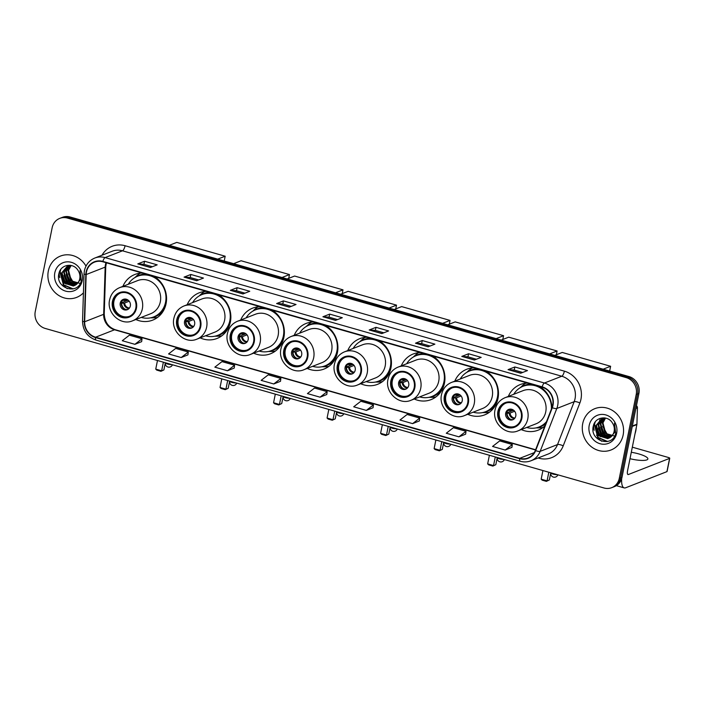 <?xml version="1.0" encoding="UTF-8"?>
<svg xmlns="http://www.w3.org/2000/svg" width="705" height="705" viewBox="0 0 705 705"><rect width="100%" height="100%" fill="white"/><g stroke="black" fill="none" stroke-linecap="round" stroke-linejoin="round"><path stroke-width="1.06" d="M521.286 429.574A24.508 22.525 -111.4 0 0 538.144 430.182A24.508 22.525 -111.4 0 0 544.868 425.917M467.759 414.293A24.508 22.525 -111.4 0 0 484.617 414.892A24.508 22.525 -111.4 0 0 497.994 398.448A24.508 22.525 -111.4 0 0 486.238 371.253M414.24 399.012A24.508 22.525 -111.4 0 0 431.09 399.612A24.508 22.525 -111.4 0 0 444.467 383.159A24.508 22.525 -111.4 0 0 432.72 355.972M360.713 383.723A24.508 22.525 -111.4 0 0 377.572 384.331A24.508 22.525 -111.4 0 0 390.949 367.878A24.508 22.525 -111.4 0 0 379.193 340.691M307.195 368.442A24.508 22.525 -111.4 0 0 324.044 369.05A24.508 22.525 -111.4 0 0 337.422 352.597A24.508 22.525 -111.4 0 0 325.675 325.41M253.668 353.161A24.508 22.525 -111.4 0 0 270.526 353.769A24.508 22.525 -111.4 0 0 283.895 337.316A24.508 22.525 -111.4 0 0 272.148 310.13M200.141 337.88A24.508 22.525 -111.4 0 0 216.999 338.479A24.508 22.525 -111.4 0 0 230.376 322.026A24.508 22.525 -111.4 0 0 218.62 294.84M135.845 319.524A24.508 22.525 -111.4 0 0 152.703 320.123A24.508 22.525 -111.4 0 0 166.08 303.67A24.508 22.525 -111.4 0 0 154.333 276.483M313.654 321.982A24.508 22.525 -111.4 0 0 306.19 323.41A24.508 22.525 -111.4 0 0 294.223 335.289M206.609 291.412A24.508 22.525 -111.4 0 0 199.145 292.839A24.508 22.525 -111.4 0 0 187.178 304.727M260.136 306.693A24.508 22.525 -111.4 0 0 252.672 308.129A24.508 22.525 -111.4 0 0 240.696 320.008M367.182 337.263A24.508 22.525 -111.4 0 0 359.717 338.691A24.508 22.525 -111.4 0 0 347.741 350.57M420.709 352.544A24.508 22.525 -111.4 0 0 413.245 353.972A24.508 22.525 -111.4 0 0 401.268 365.86M474.227 367.825A24.508 22.525 -111.4 0 0 466.763 369.253A24.508 22.525 -111.4 0 0 454.796 381.141M551.989 407.569L535.342 450.433A14.796 13.598 68.6 0 1 527.966 457.977A14.796 13.598 68.6 0 1 519.726 458.329L95.572 337.21A14.796 13.598 68.6 0 1 84.662 321.753L86.169 274.562A14.796 13.598 68.6 0 1 86.459 272.051A14.796 13.598 68.6 0 1 94.54 262.119A14.796 13.598 68.6 0 1 102.78 261.767L542.074 387.195A14.796 13.598 68.6 0 1 551.989 407.569A24.508 22.525 -111.4 0 0 539.766 386.543M527.754 383.106A24.508 22.525 -111.4 0 0 520.29 384.542A24.508 22.525 -111.4 0 0 508.314 396.421M142.313 273.055A24.508 22.525 -111.4 0 0 134.849 274.483A24.508 22.525 -111.4 0 0 122.881 286.371M611.72 487.666L614.434 486.609A13.871 12.752 -111.4 0 0 622.004 477.294L638.924 393.408A13.871 12.752 -111.4 0 0 628.966 376.558L70.174 217.008A13.871 12.752 -111.4 0 0 62.445 217.334L61.088 217.863A13.871 12.752 -111.4 0 1 68.817 217.537A13.871 12.752 -111.4 0 0 61.088 217.863L59.731 218.391A13.871 12.752 -111.4 0 0 52.161 227.706L35.25 311.592A13.871 12.752 -111.4 0 0 45.199 328.442L604 487.992A13.871 12.752 -111.4 0 0 611.72 487.666A13.871 12.752 -111.4 0 0 619.29 478.351L636.21 394.474A13.871 12.752 -111.4 0 0 626.251 377.624L67.46 218.065A13.871 12.752 -111.4 0 0 59.731 218.391M626.251 377.624L627.609 377.096L68.817 217.537L627.609 377.096A13.871 12.752 -111.4 0 1 637.567 393.936A13.871 12.752 -111.4 0 0 627.609 377.096L628.966 376.558M619.29 478.351L620.647 477.823L637.567 393.936L620.647 477.823A13.871 12.752 -111.4 0 1 613.077 487.137A13.871 12.752 -111.4 0 0 620.647 477.823L622.004 477.294M48.337 270.967A22.19 20.401 -111.4 0 0 55.413 292.875A22.19 20.401 -111.4 0 0 76.616 297.404A22.19 20.401 -111.4 0 0 83.437 292.822A22.19 20.401 -111.4 0 1 76.616 297.404A22.19 20.401 -111.4 0 1 55.413 292.875A22.19 20.401 -111.4 0 1 48.337 270.967A22.19 20.401 -111.4 0 1 60.445 256.074A22.19 20.401 -111.4 0 0 48.337 270.967M582.727 423.555A22.19 20.401 -111.4 0 0 589.812 445.454A22.19 20.401 -111.4 0 0 611.006 449.993A22.19 20.401 -111.4 0 0 623.123 435.091A22.19 20.401 -111.4 0 0 616.038 413.192A22.19 20.401 -111.4 0 0 594.844 408.653A22.19 20.401 -111.4 0 0 582.727 423.555A22.19 20.401 -111.4 0 0 589.812 445.454A22.19 20.401 -111.4 0 0 611.006 449.993A22.19 20.401 -111.4 0 0 623.123 435.091A22.19 20.401 -111.4 0 0 616.038 413.192A22.19 20.401 -111.4 0 0 594.844 408.653A22.19 20.401 -111.4 0 0 582.727 423.555M86.125 271.954A15.166 13.941 -111.4 0 0 85.825 274.527L84.318 321.718A15.166 13.941 -111.4 0 0 95.492 337.563L519.655 458.682A15.166 13.941 -111.4 0 0 535.659 450.592L552.306 407.719A15.166 13.941 -111.4 0 0 542.145 386.842L102.851 261.414A15.166 13.941 -111.4 0 0 86.125 271.954M520.678 373.236L527.463 370.583L514.844 366.979L508.058 369.632L520.678 373.236M522.678 372.451L514.192 370.037L508.279 369.596A3.701 1.19 105.9 0 0 508.058 369.632M514.227 370.046L514.844 366.979M474.395 360.017L481.18 357.364L468.561 353.76L461.775 356.413L474.395 360.017M476.386 359.242L467.909 356.818L461.995 356.377A3.701 1.19 105.9 0 0 461.775 356.413M467.935 356.827L468.561 353.76M428.111 346.798L434.897 344.146L422.269 340.541L415.483 343.194L428.111 346.798M430.103 346.023L421.625 343.599L415.712 343.159A3.701 1.19 105.9 0 0 415.483 343.194M421.652 343.608L422.269 340.541M381.819 333.588L388.605 330.936L375.985 327.332L369.2 329.984L381.819 333.588M383.82 332.804L375.333 330.381L369.429 329.94A3.701 1.19 105.9 0 0 369.2 329.984M375.368 330.389L375.985 327.332M150.394 267.503L157.18 264.851L144.551 261.247L137.775 263.899L150.394 267.503M152.386 266.728L143.908 264.305L137.995 263.864A3.701 1.19 105.9 0 0 137.775 263.899M143.935 264.313L144.551 261.247M196.677 280.722L203.463 278.07L190.844 274.465L184.058 277.118L196.677 280.722M198.678 279.938L190.191 277.523L184.278 277.083A3.701 1.19 105.9 0 0 184.058 277.118M190.227 277.532L190.844 274.465M242.969 293.941L249.746 291.28L237.127 287.675L230.341 290.337L242.969 293.941M244.961 293.157L236.475 290.733L230.57 290.293A3.701 1.19 105.9 0 0 230.341 290.337M236.51 290.742L237.127 287.675M289.253 307.151L296.038 304.498L283.41 300.894L276.624 303.547L289.253 307.151M291.244 306.375L282.767 303.952L276.853 303.511A3.701 1.19 105.9 0 0 276.624 303.547M282.793 303.961L283.41 300.894M335.536 320.37L342.322 317.717L329.702 314.113L322.916 316.765L335.536 320.37M337.528 319.594L329.05 317.171L323.137 316.73A3.701 1.19 105.9 0 0 322.916 316.765M329.076 317.18L329.702 314.113M86.001 266.111A22.19 20.401 -111.4 0 0 60.445 256.074A22.19 20.401 -111.4 0 1 86.001 266.111M412.619 423.626L419.739 418.083L407.111 414.478L399.999 420.021L412.619 423.626L419.343 420.947M458.902 436.836L466.023 431.301L453.403 427.697L446.283 433.231L458.902 436.836L465.626 434.165M505.194 450.054L512.306 444.52L499.686 440.907L492.566 446.45L505.194 450.054L511.918 447.384M273.76 383.969L280.881 378.435L268.252 374.831L261.141 380.365L273.76 383.969L280.484 381.299M227.477 370.76L234.598 365.216L221.969 361.612L214.849 367.155L227.477 370.76L234.201 368.089M181.194 357.541L188.305 352.007L175.686 348.402L168.565 353.936L181.194 357.541L187.918 354.871M134.902 344.322L142.022 338.788L129.403 335.183L122.282 340.718L134.902 344.322L141.626 341.652M366.336 410.407L373.447 404.864L360.828 401.26L353.707 406.803L366.336 410.407L373.06 407.737M320.052 397.188L327.164 391.654L314.545 388.05L307.424 393.584L320.052 397.188L326.767 394.518M327.164 391.654L326.767 394.562M280.881 378.435L280.475 381.343M234.598 365.216L234.192 368.133M188.305 352.007L187.909 354.915M142.022 338.788L141.626 341.696M373.447 404.864L373.051 407.781M419.739 418.083L419.334 420.991M466.023 431.301L465.626 434.209M512.306 444.52L511.909 447.428M77.101 283.798L70.667 280.643L68.015 270.5L70.861 265.415M77.321 283.56L71.205 280.431L68.552 270.297L71.135 265.477M76.158 284.617L68.517 281.489L65.865 271.346L69.848 265.309M76.396 284.432L69.055 281.277L66.402 271.134L70.112 265.3M75.171 285.269L66.358 282.326L63.706 272.192L68.693 265.529M75.426 285.12L66.904 282.115L64.243 271.98L68.975 265.468M76.228 284.564A10.452 9.606 -111.4 0 0 79.736 278.792A10.452 9.606 -111.4 0 0 77.982 270.315C73.267 262.295 60.797 264.445 59 273.205C54.585 288.398 78.088 295.677 81.295 280.81L80.088 270.561L80.581 279.418L76.228 284.564L73.355 286.027L64.208 283.172L61.555 273.029L67.592 265.891L70.015 265.291M74.395 285.657L64.745 282.961L62.093 272.817L67.856 265.785M80.326 283.516L72.633 281.233L68.314 273.787M54.814 272.817A15.069 13.853 -111.4 0 0 65.627 291.13A15.069 13.853 -111.4 0 0 82.247 280.652A15.069 13.853 -111.4 0 0 71.434 262.348A15.069 13.853 -111.4 0 0 54.814 272.817M59.291 275.153A23.115 21.247 -111.4 0 0 59.652 276.801M73.153 288.891L63.714 284.811L60.145 271.628L60.877 269.319M66.032 284.141L61.961 273.522M68.191 283.295L64.111 272.676M70.341 282.449L66.261 271.83M72.65 289.006L63.441 284.908L59.872 271.733L60.357 270.077M64.199 282.326L61.846 276.254M66.358 281.48L63.996 275.408M68.508 280.634L66.155 274.571M59.132 272.738A18.497 16.999 -111.4 0 0 59.793 277.7M62.992 284.406A18.497 16.999 -111.4 0 0 67.275 288.671M113.082 301.625A12.487 11.474 -111.4 0 0 117.065 313.945A12.487 11.474 -111.4 0 0 128.989 316.492A12.487 11.474 -111.4 0 0 135.801 308.111A12.487 11.474 -111.4 0 0 131.817 295.792A12.487 11.474 -111.4 0 0 119.894 293.245A12.487 11.474 -111.4 0 0 113.082 301.625M120.326 293.086A12.487 11.474 -111.4 0 0 113.928 301.291A12.487 11.474 -111.4 0 0 117.735 313.443A12.487 11.474 -111.4 0 0 129.412 316.316M156.951 278.343A21.873 20.101 -111.4 0 0 152.474 275.955M148.896 274.932A21.873 20.101 -111.4 0 0 138.524 275.875L137.678 276.21A21.873 20.101 -111.4 0 0 128.284 284.256M141.256 317.409A21.873 20.101 -111.4 0 0 153.611 316.942A21.873 20.101 -111.4 0 0 165.552 302.26A21.873 20.101 -111.4 0 0 158.572 280.678A21.873 20.101 -111.4 0 0 137.678 276.21M160.317 301.802A17.801 16.356 -111.4 0 0 154.642 284.23A17.801 16.356 -111.4 0 0 137.634 280.599L119.656 287.631A17.801 16.356 68.6 0 1 136.655 291.262A17.801 16.356 68.6 0 1 142.34 308.834A17.801 16.356 68.6 0 1 132.619 320.784L150.606 313.751A17.801 16.356 -111.4 0 0 160.317 301.802M153.611 316.942L154.457 316.607A21.873 20.101 -111.4 0 0 166.318 302.295M120.238 303.097A5.552 5.102 -111.4 0 0 122.009 308.57A5.552 5.102 -111.4 0 0 127.314 309.707A5.552 5.102 -111.4 0 0 130.337 305.979A5.552 5.102 -111.4 0 0 128.566 300.506A5.552 5.102 -111.4 0 0 123.269 299.369A5.552 5.102 -111.4 0 0 120.238 303.097M123.877 299.176A5.552 5.102 -111.4 0 0 121.427 302.63A5.552 5.102 -111.4 0 0 127.887 309.433M157.576 317.417A24.041 22.093 68.6 0 1 153.346 317.849L150.544 317.84M134.814 277.629L136.867 275.726A24.041 22.093 68.6 0 1 140.269 273.17M122.176 300.638L127.2 299.555M121.392 302.806L128.16 300.154M125.261 309.328A6.468 5.948 68.6 0 1 121.648 303.291L121.339 303.203M129.209 301.211L124.644 303L121.648 303.291M169.323 245.314L176.788 242.397L225.177 256.215L224.216 260.991M225.177 256.215L217.713 259.132M157.479 360.502L155.743 369.12L161.639 370.804L163.375 362.185M155.743 369.12L156.748 370.107L160.951 371.306L163.904 369.913L165.349 362.749M160.951 371.306L163.904 369.913M177.378 319.982A12.487 11.474 -111.4 0 0 181.361 332.302A12.487 11.474 -111.4 0 0 193.285 334.849A12.487 11.474 -111.4 0 0 200.097 326.468A12.487 11.474 -111.4 0 0 196.113 314.148A12.487 11.474 -111.4 0 0 184.19 311.601A12.487 11.474 -111.4 0 0 177.378 319.982M184.622 311.443A12.487 11.474 -111.4 0 0 178.224 319.647A12.487 11.474 -111.4 0 0 182.031 331.799A12.487 11.474 -111.4 0 0 193.708 334.681M221.238 296.699A21.873 20.101 -111.4 0 0 216.77 294.311M213.192 293.289A21.873 20.101 -111.4 0 0 202.82 294.232L201.974 294.567A21.873 20.101 -111.4 0 0 192.58 302.612M205.552 335.765A21.873 20.101 -111.4 0 0 217.907 335.298A21.873 20.101 -111.4 0 0 229.839 320.616A21.873 20.101 -111.4 0 0 222.868 299.035A21.873 20.101 -111.4 0 0 201.974 294.567M224.613 320.158A17.801 16.356 -111.4 0 0 218.938 302.586A17.801 16.356 -111.4 0 0 201.93 298.955L183.952 305.988A17.801 16.356 68.6 0 1 200.951 309.618A17.801 16.356 68.6 0 1 206.635 327.19A17.801 16.356 68.6 0 1 196.915 339.14L214.902 332.108A17.801 16.356 -111.4 0 0 224.613 320.158M217.907 335.298L218.753 334.963A21.873 20.101 -111.4 0 0 230.614 320.66M184.534 321.454A5.552 5.102 -111.4 0 0 186.305 326.926A5.552 5.102 -111.4 0 0 191.61 328.063A5.552 5.102 -111.4 0 0 194.633 324.335A5.552 5.102 -111.4 0 0 192.862 318.863A5.552 5.102 -111.4 0 0 187.565 317.726A5.552 5.102 -111.4 0 0 184.534 321.454M188.173 317.541A5.552 5.102 -111.4 0 0 185.723 320.986A5.552 5.102 -111.4 0 0 192.183 327.79M221.872 335.774A24.041 22.093 68.6 0 1 217.642 336.206L214.84 336.197M199.11 295.985L201.163 294.082A24.041 22.093 68.6 0 1 204.565 291.526M186.472 318.995L191.487 317.92M185.688 321.163L192.456 318.519M189.557 327.684A6.468 5.948 68.6 0 1 185.944 321.647L185.635 321.559M193.505 319.568L188.94 321.357L185.944 321.647M233.619 263.679L241.084 260.753L289.473 274.571L288.715 278.343M289.473 274.571L282.009 277.497M221.775 378.858L220.039 387.477L225.926 389.16L227.671 380.541M220.039 387.477L221.044 388.464L225.248 389.671L228.2 388.27L229.645 381.105M225.248 389.671L228.2 388.27M230.896 335.263A12.487 11.474 -111.4 0 0 234.88 347.583A12.487 11.474 -111.4 0 0 246.812 350.138A12.487 11.474 -111.4 0 0 253.624 341.758A12.487 11.474 -111.4 0 0 249.64 329.438A12.487 11.474 -111.4 0 0 237.717 326.882A12.487 11.474 -111.4 0 0 230.896 335.263M238.14 326.732A12.487 11.474 -111.4 0 0 231.751 334.937A12.487 11.474 -111.4 0 0 235.558 347.089A12.487 11.474 -111.4 0 0 247.226 349.962M274.765 311.989A21.873 20.101 -111.4 0 0 270.297 309.601M266.71 308.579A21.873 20.101 -111.4 0 0 256.347 309.521L255.501 309.848A21.873 20.101 -111.4 0 0 246.107 317.893M259.07 351.046A21.873 20.101 -111.4 0 0 271.434 350.579A21.873 20.101 -111.4 0 0 283.366 335.897A21.873 20.101 -111.4 0 0 276.386 314.315A21.873 20.101 -111.4 0 0 255.501 309.848M278.14 335.439A17.801 16.356 -111.4 0 0 272.456 317.876A17.801 16.356 -111.4 0 0 255.448 314.236L237.47 321.269A17.801 16.356 68.6 0 1 254.479 324.908A17.801 16.356 68.6 0 1 260.154 342.471A17.801 16.356 68.6 0 1 250.442 354.421L268.42 347.389A17.801 16.356 -111.4 0 0 278.14 335.439M271.434 350.579L272.28 350.253A21.873 20.101 -111.4 0 0 284.133 335.941M238.061 336.734A5.552 5.102 -111.4 0 0 239.832 342.216A5.552 5.102 -111.4 0 0 245.129 343.344A5.552 5.102 -111.4 0 0 248.16 339.616A5.552 5.102 -111.4 0 0 246.389 334.144A5.552 5.102 -111.4 0 0 241.092 333.016A5.552 5.102 -111.4 0 0 238.061 336.734M241.7 332.822A5.552 5.102 -111.4 0 0 239.251 336.267A5.552 5.102 -111.4 0 0 245.71 343.071M275.399 351.055A24.041 22.093 68.6 0 1 271.161 351.487L268.367 351.487M252.637 311.266L254.69 309.363A24.041 22.093 68.6 0 1 258.092 306.807M240 334.285L245.014 333.201M239.215 336.444L245.983 333.8M243.084 342.965A6.468 5.948 68.6 0 1 239.462 336.928L239.162 336.849M247.032 334.849L242.458 336.637L239.462 336.928M287.146 278.96L294.611 276.043L343 289.852L342.233 293.624M343 289.852L335.536 292.778M275.302 394.139L273.566 402.758L279.453 404.441L281.189 395.822M273.566 402.758L274.562 403.745L278.775 404.952L281.727 403.551L283.172 396.386M278.775 404.952L281.727 403.551M284.423 350.552A12.487 11.474 -111.4 0 0 288.407 362.863A12.487 11.474 -111.4 0 0 300.33 365.419A12.487 11.474 -111.4 0 0 307.142 357.038A12.487 11.474 -111.4 0 0 303.159 344.719A12.487 11.474 -111.4 0 0 291.236 342.163A12.487 11.474 -111.4 0 0 284.423 350.552M291.667 342.013A12.487 11.474 -111.4 0 0 285.269 350.218A12.487 11.474 -111.4 0 0 289.076 362.37A12.487 11.474 -111.4 0 0 300.753 365.243M328.292 327.27A21.873 20.101 -111.4 0 0 323.815 324.882M320.237 323.859A21.873 20.101 -111.4 0 0 309.865 324.802L309.019 325.137A21.873 20.101 -111.4 0 0 299.625 333.174M312.597 366.327A21.873 20.101 -111.4 0 0 324.952 365.86A21.873 20.101 -111.4 0 0 336.893 351.178A21.873 20.101 -111.4 0 0 329.914 329.596A21.873 20.101 -111.4 0 0 309.019 325.137M331.658 350.72A17.801 16.356 -111.4 0 0 325.983 333.157A17.801 16.356 -111.4 0 0 308.975 329.517L290.998 336.549A17.801 16.356 68.6 0 1 307.997 340.189A17.801 16.356 68.6 0 1 313.681 357.752A17.801 16.356 68.6 0 1 303.97 369.702L321.947 362.67A17.801 16.356 -111.4 0 0 331.658 350.72M324.952 365.86L325.798 365.534A21.873 20.101 -111.4 0 0 337.66 351.222M291.579 352.015A5.552 5.102 -111.4 0 0 293.351 357.497A5.552 5.102 -111.4 0 0 298.656 358.625A5.552 5.102 -111.4 0 0 301.678 354.906A5.552 5.102 -111.4 0 0 299.916 349.424A5.552 5.102 -111.4 0 0 294.611 348.296A5.552 5.102 -111.4 0 0 291.579 352.015M295.219 348.103A5.552 5.102 -111.4 0 0 292.769 351.557A5.552 5.102 -111.4 0 0 299.228 358.351M328.918 366.336A24.041 22.093 68.6 0 1 324.688 366.767L321.894 366.767M306.155 326.547L308.208 324.652A24.041 22.093 68.6 0 1 311.61 322.097M293.518 349.565L298.541 348.481M292.742 351.724L299.502 349.081M296.602 358.246A6.468 5.948 68.6 0 1 292.989 352.209L292.69 352.13M300.55 350.129L295.985 351.918L292.989 352.209M340.665 294.241L348.129 291.324L396.518 305.142L395.761 308.913M396.518 305.142L389.054 308.059M328.821 409.42L327.085 418.039L332.98 419.722L334.716 411.103M327.085 418.039L328.089 419.034L332.293 420.233L335.254 418.832L336.69 411.667M332.293 420.233L335.254 418.832M337.951 365.833A12.487 11.474 -111.4 0 0 341.934 378.153A12.487 11.474 -111.4 0 0 353.857 380.7A12.487 11.474 -111.4 0 0 360.669 372.319A12.487 11.474 -111.4 0 0 356.686 359.999A12.487 11.474 -111.4 0 0 344.763 357.453A12.487 11.474 -111.4 0 0 337.951 365.833M345.186 357.294A12.487 11.474 -111.4 0 0 338.797 365.498A12.487 11.474 -111.4 0 0 342.604 377.651A12.487 11.474 -111.4 0 0 354.28 380.524M381.81 342.551A21.873 20.101 -111.4 0 0 377.342 340.162M373.765 339.14A21.873 20.101 -111.4 0 0 363.392 340.083L362.546 340.418A21.873 20.101 -111.4 0 0 353.152 348.455M366.124 381.608A21.873 20.101 -111.4 0 0 378.479 381.149A21.873 20.101 -111.4 0 0 390.411 366.468A21.873 20.101 -111.4 0 0 383.432 344.886A21.873 20.101 -111.4 0 0 362.546 340.418M385.186 366.001A17.801 16.356 -111.4 0 0 379.501 348.437A17.801 16.356 -111.4 0 0 362.502 344.798L344.516 351.839A17.801 16.356 68.6 0 1 361.524 355.47A17.801 16.356 68.6 0 1 367.208 373.033A17.801 16.356 68.6 0 1 357.488 384.992L375.465 377.95A17.801 16.356 -111.4 0 0 385.186 366.001M378.479 381.149L379.325 380.815A21.873 20.101 -111.4 0 0 391.187 366.503M345.106 367.305A5.552 5.102 -111.4 0 0 346.878 372.778A5.552 5.102 -111.4 0 0 352.174 373.914A5.552 5.102 -111.4 0 0 355.205 370.187A5.552 5.102 -111.4 0 0 353.434 364.714A5.552 5.102 -111.4 0 0 348.138 363.577A5.552 5.102 -111.4 0 0 345.106 367.305M348.746 363.383A5.552 5.102 -111.4 0 0 346.296 366.838A5.552 5.102 -111.4 0 0 352.756 373.641M382.445 381.625A24.041 22.093 68.6 0 1 378.206 382.048L375.412 382.048M359.682 341.828L361.736 339.933A24.041 22.093 68.6 0 1 365.137 337.378M347.045 364.846L352.059 363.762M346.261 367.014L353.029 364.362M350.129 373.535A6.468 5.948 68.6 0 1 346.507 367.499L346.208 367.411M354.077 365.419L349.504 367.208L346.507 367.499M394.192 309.521L401.656 306.605L450.046 320.423L449.288 324.194M450.046 320.423L442.581 323.339M382.348 424.71L380.612 433.319L386.499 435.003L388.235 426.384M380.612 433.319L381.608 434.315L385.82 435.514L388.772 434.113L390.217 426.957M385.82 435.514L388.772 434.113M391.469 381.114A12.487 11.474 -111.4 0 0 395.452 393.434A12.487 11.474 -111.4 0 0 407.375 395.981A12.487 11.474 -111.4 0 0 414.196 387.6A12.487 11.474 -111.4 0 0 410.213 375.28A12.487 11.474 -111.4 0 0 398.281 372.733A12.487 11.474 -111.4 0 0 391.469 381.114M398.713 372.575A12.487 11.474 -111.4 0 0 392.315 380.779A12.487 11.474 -111.4 0 0 396.122 392.932A12.487 11.474 -111.4 0 0 407.798 395.805M435.337 357.832A21.873 20.101 -111.4 0 0 430.87 355.443M427.283 354.421A21.873 20.101 -111.4 0 0 416.911 355.364L416.065 355.699A21.873 20.101 -111.4 0 0 406.67 363.745M419.642 396.897A21.873 20.101 -111.4 0 0 431.998 396.43A21.873 20.101 -111.4 0 0 443.938 381.749A21.873 20.101 -111.4 0 0 436.959 360.167A21.873 20.101 -111.4 0 0 416.065 355.699M438.704 381.29A17.801 16.356 -111.4 0 0 433.029 363.718A17.801 16.356 -111.4 0 0 416.02 360.088L398.043 367.12A17.801 16.356 68.6 0 1 415.051 370.751A17.801 16.356 68.6 0 1 420.726 388.323A17.801 16.356 68.6 0 1 411.015 400.273L428.993 393.24A17.801 16.356 -111.4 0 0 438.704 381.29M431.998 396.43L432.852 396.095A21.873 20.101 -111.4 0 0 444.705 381.784M398.633 382.586A5.552 5.102 -111.4 0 0 400.396 388.058A5.552 5.102 -111.4 0 0 405.701 389.195A5.552 5.102 -111.4 0 0 408.733 385.468A5.552 5.102 -111.4 0 0 406.961 379.995A5.552 5.102 -111.4 0 0 401.656 378.858A5.552 5.102 -111.4 0 0 398.633 382.586M402.264 378.664A5.552 5.102 -111.4 0 0 399.814 382.119A5.552 5.102 -111.4 0 0 406.274 388.922M435.963 396.906A24.041 22.093 68.6 0 1 431.733 397.338L428.94 397.329M413.2 357.118L415.254 355.214A24.041 22.093 68.6 0 1 418.655 352.659M400.563 380.127L405.587 379.043M399.788 382.295L406.556 379.651M403.648 388.816A6.468 5.948 68.6 0 1 400.035 382.78L399.735 382.692M407.596 380.7L403.031 382.489L400.035 382.78M447.719 324.811L455.174 321.885L503.564 335.703L502.806 339.475M503.564 335.703L496.108 338.62M435.866 439.99L434.13 448.609L440.026 450.292L441.762 441.674M434.13 448.609L435.135 449.596L439.347 450.795L442.299 449.402L443.745 442.238M439.347 450.795L442.299 449.402M444.996 396.395A12.487 11.474 -111.4 0 0 448.979 408.715A12.487 11.474 -111.4 0 0 460.903 411.262A12.487 11.474 -111.4 0 0 467.715 402.881A12.487 11.474 -111.4 0 0 463.731 390.561A12.487 11.474 -111.4 0 0 451.808 388.014A12.487 11.474 -111.4 0 0 444.996 396.395M452.231 387.856A12.487 11.474 -111.4 0 0 445.842 396.069A12.487 11.474 -111.4 0 0 449.649 408.213A12.487 11.474 -111.4 0 0 461.326 411.094M488.856 373.112A21.873 20.101 -111.4 0 0 484.388 370.724M480.81 369.702A21.873 20.101 -111.4 0 0 470.438 370.645L469.592 370.98A21.873 20.101 -111.4 0 0 460.198 379.026M473.17 412.178A21.873 20.101 -111.4 0 0 485.525 411.711A21.873 20.101 -111.4 0 0 497.457 397.03A21.873 20.101 -111.4 0 0 490.477 375.448A21.873 20.101 -111.4 0 0 469.592 370.98M492.231 396.571A17.801 16.356 -111.4 0 0 486.547 378.999A17.801 16.356 -111.4 0 0 469.548 375.368L451.57 382.401A17.801 16.356 68.6 0 1 468.569 386.04A17.801 16.356 68.6 0 1 474.253 403.604A17.801 16.356 68.6 0 1 464.533 415.553L482.511 408.521A17.801 16.356 -111.4 0 0 492.231 396.571M485.525 411.711L486.371 411.376A21.873 20.101 -111.4 0 0 498.232 397.074M452.152 397.867A5.552 5.102 -111.4 0 0 453.923 403.339A5.552 5.102 -111.4 0 0 459.219 404.476A5.552 5.102 -111.4 0 0 462.251 400.748A5.552 5.102 -111.4 0 0 460.48 395.276A5.552 5.102 -111.4 0 0 455.183 394.139A5.552 5.102 -111.4 0 0 452.152 397.867M455.791 393.954A5.552 5.102 -111.4 0 0 453.341 397.4A5.552 5.102 -111.4 0 0 459.801 404.203M489.49 412.187A24.041 22.093 68.6 0 1 485.26 412.619L482.458 412.61M466.728 372.399L468.781 370.495A24.041 22.093 68.6 0 1 472.183 367.939M454.09 395.408L459.105 394.333M453.306 397.576L460.074 394.932M457.175 404.097A6.468 5.948 68.6 0 1 453.553 398.061L453.253 397.973M461.123 395.981L456.549 397.77L453.553 398.061M501.237 340.092L508.702 337.166L557.091 350.984L556.333 354.756M557.091 350.984L549.627 353.91M489.393 455.271L487.657 463.89L493.544 465.573L495.28 456.955M487.657 463.89L488.662 464.877L492.865 466.084L495.818 464.683L497.263 457.519M492.865 466.084L495.818 464.683M498.514 411.676A12.487 11.474 -111.4 0 0 502.498 423.996A12.487 11.474 -111.4 0 0 514.43 426.551A12.487 11.474 -111.4 0 0 521.242 418.171A12.487 11.474 -111.4 0 0 517.259 405.851A12.487 11.474 -111.4 0 0 505.326 403.295A12.487 11.474 -111.4 0 0 498.514 411.676M505.758 403.145A12.487 11.474 -111.4 0 0 499.369 411.35A12.487 11.474 -111.4 0 0 503.167 423.502A12.487 11.474 -111.4 0 0 514.844 426.375M542.383 388.402A21.873 20.101 -111.4 0 0 537.915 386.014M534.328 384.992A21.873 20.101 -111.4 0 0 523.965 385.935L523.11 386.261A21.873 20.101 -111.4 0 0 513.725 394.306M551.389 409.111A21.873 20.101 -111.4 0 0 523.11 386.261M545.749 411.852A17.801 16.356 -111.4 0 0 540.074 394.289A17.801 16.356 -111.4 0 0 523.066 390.649L505.088 397.682A17.801 16.356 68.6 0 1 522.097 401.321A17.801 16.356 68.6 0 1 527.772 418.885A17.801 16.356 68.6 0 1 518.06 430.834L536.038 423.802A17.801 16.356 -111.4 0 0 545.749 411.852M526.688 427.459A21.873 20.101 -111.4 0 0 539.043 426.992A21.873 20.101 -111.4 0 0 546.525 421.625M539.043 426.992L539.898 426.666A21.873 20.101 -111.4 0 0 546.146 422.621M505.679 413.148A5.552 5.102 -111.4 0 0 507.45 418.629A5.552 5.102 -111.4 0 0 512.746 419.757A5.552 5.102 -111.4 0 0 515.778 416.029A5.552 5.102 -111.4 0 0 514.007 410.557A5.552 5.102 -111.4 0 0 508.702 409.429A5.552 5.102 -111.4 0 0 505.679 413.148M509.318 409.235A5.552 5.102 -111.4 0 0 506.86 412.689A5.552 5.102 -111.4 0 0 513.328 419.484M543.009 427.468A24.041 22.093 68.6 0 1 538.779 427.9L535.985 427.9M520.255 387.68L522.299 385.776A24.041 22.093 68.6 0 1 525.701 383.22M507.618 410.698L512.632 409.614M506.833 412.857L513.601 410.213M510.702 419.378A6.468 5.948 68.6 0 1 507.08 413.341L506.78 413.262M514.65 411.262L510.076 413.051L507.08 413.341M554.764 355.373L562.229 352.456L610.618 366.274L609.649 371.041M600.114 418.365L599.999 418.911M599.805 419.889L599.479 421.475M599.224 422.78L598.51 426.305M597.955 429.063L597.364 431.962M597.038 433.584L596.641 435.549M610.618 366.274L603.154 369.191M542.921 470.552L541.176 479.171L547.071 480.854L548.807 472.235M541.176 479.171L542.18 480.167L546.393 481.365L549.345 479.964L550.79 472.799M546.393 481.365L549.345 479.964M629.997 458.708A14.796 3.34 11.4 0 0 647.877 458.973A14.796 3.34 11.4 0 0 638.809 453.923A14.796 3.34 11.4 0 0 631.292 452.275M593.522 425.318A18.497 16.999 -111.4 0 0 594.183 430.288M597.382 436.994A18.497 16.999 -111.4 0 0 601.665 441.251M621.669 478.625A18.497 5.966 105.9 0 0 624.181 487.886A18.497 5.966 105.9 0 0 625.696 487.763L666.921 471.636L669.591 458.391L628.375 474.518A4.627 1.489 -74.1 0 1 627.996 474.553A4.627 1.489 -74.1 0 1 627.565 470.764L636.871 424.604L632.27 426.402M669.591 458.391A2.309 0.52 11.4 0 0 669.75 458.25L667.08 471.495A2.309 0.52 -168.6 0 1 666.921 471.636M669.75 458.25A2.309 0.52 11.4 0 0 668.331 457.466L632.323 447.181M636.439 405.736A2.309 2.124 68.6 0 1 637.443 407.816L636.915 424.207A2.309 2.124 68.6 0 1 636.871 424.604M635.082 433.513A23.115 21.247 -111.4 0 0 635.839 430.685A23.115 21.247 -111.4 0 0 636.236 427.759M611.491 436.377L605.066 433.231L602.405 423.088L605.251 418.003M611.72 436.148L605.604 433.02L602.951 422.877L605.524 418.065M610.548 437.206L602.907 434.068L600.255 423.934L604.238 417.898M610.786 437.012L603.445 433.866L600.792 423.723L604.502 417.889M609.561 437.858L600.757 434.914L598.104 424.78L603.083 418.118M609.816 437.708L601.295 434.703L598.642 424.569L603.365 418.047M610.618 437.153A10.452 9.606 -111.4 0 0 614.134 431.372A10.452 9.606 -111.4 0 0 612.372 422.903C607.657 414.884 595.187 417.025 593.39 425.785C588.975 440.977 612.478 448.265 615.685 433.399L614.478 423.15L614.98 432.006L610.618 437.153L607.754 438.616L598.598 435.76L595.945 425.617L601.982 418.47L604.405 417.88M608.785 438.246L599.135 435.549L596.483 425.406L602.255 418.373M614.716 436.095L607.023 433.822L602.704 426.375M589.204 425.406A15.069 13.853 -111.4 0 0 600.025 443.718A15.069 13.853 -111.4 0 0 616.646 433.24A15.069 13.853 -111.4 0 0 605.824 414.928A15.069 13.853 -111.4 0 0 589.204 425.406M593.689 427.741A23.115 21.247 -111.4 0 0 594.042 429.389M607.543 441.48L598.104 437.391L594.535 424.216L595.267 421.907M600.422 436.721L596.351 426.102M602.581 435.884L598.501 425.265M604.731 435.038L600.66 424.419M607.04 441.594L597.831 437.497L594.262 424.322L594.747 422.665M598.589 434.906L596.236 428.843M600.748 434.068L598.386 427.997M602.898 433.223L600.545 427.16M70.174 217.008L67.46 218.065M638.924 393.408L636.21 394.474M105.988 262.683A14.796 13.598 -111.4 0 0 105.459 264.613A14.796 13.598 -111.4 0 0 105.168 267.125L103.661 314.324A14.796 13.598 -111.4 0 0 114.562 329.781L535.518 449.975M102.014 255.219A23.115 21.247 68.6 0 1 125.076 245.728L564.37 371.156A4.627 1.489 -74.1 0 1 561.779 376.232L122.485 250.804A18.497 16.999 -111.4 0 0 112.192 251.236L94.822 258.03A18.497 16.999 68.6 0 1 105.115 257.598A4.627 1.489 105.9 0 0 102.851 261.414M564.37 371.156A23.115 21.247 68.6 0 1 580.955 399.242A23.115 21.247 68.6 0 1 579.862 402.978L563.216 445.851A23.115 21.247 68.6 0 1 538.814 458.179L538.118 457.977M575.051 398.704A18.497 16.999 -111.4 0 0 561.779 376.232L544.41 383.026A18.497 16.999 68.6 0 1 556.809 408.486L540.162 451.359A18.497 16.999 68.6 0 1 530.944 460.779L548.305 453.985A18.497 16.999 -111.4 0 0 557.532 444.564L574.178 401.691A18.497 16.999 -111.4 0 0 575.051 398.704M94.822 258.03C89.271 260.392 85.799 264.631 84.397 270.738L84.036 273.857A4.627 0.767 1.8 0 0 85.825 274.527M84.036 273.857L82.529 321.048C82.846 330.601 87.376 336.964 96.1 340.136A4.627 1.489 -74.1 0 1 95.492 337.563M519.655 458.682A4.627 1.489 105.9 0 0 520.264 461.255C523.912 462.26 527.472 462.11 530.944 460.779M535.659 450.592A4.627 1.287 21.2 0 0 540.162 451.359L557.532 444.564A4.627 1.287 -158.8 0 1 563.216 445.851M82.529 321.048A4.627 0.767 1.8 0 0 84.318 321.718M552.306 407.719A4.627 1.287 21.2 0 0 556.809 408.486L574.178 401.691A4.627 1.287 -158.8 0 1 579.862 402.978M542.145 386.842A4.627 1.489 -74.1 0 1 544.41 383.026L105.115 257.598L122.485 250.804A4.627 1.489 -74.1 0 0 125.076 245.728M538.911 457.668A4.627 1.489 -74.1 0 1 538.814 458.179M519.726 458.329L534.258 452.645M86.169 274.562L105.168 267.125A8.319 1.384 -178.2 0 0 105.75 266.649L104.234 313.84A8.319 1.384 -178.2 0 1 103.661 314.324L84.662 321.753M95.572 337.21L114.562 329.781A8.319 2.688 -74.1 0 1 115.25 329.728L535.606 449.755M335.686 320.308L323.137 316.73M289.402 307.098L276.853 303.511M243.119 293.879L230.57 290.293M196.827 280.661L184.278 277.083M150.544 267.451L137.995 263.864M381.978 333.527L369.429 329.94M428.261 346.745L415.712 343.159M474.544 359.955L461.995 356.377M520.836 373.174L508.279 369.596M136.435 308.296A13.175 12.108 -111.4 0 0 126.979 292.284A13.175 12.108 -111.4 0 0 112.447 301.44A13.175 12.108 -111.4 0 0 121.903 317.453A13.175 12.108 -111.4 0 0 136.435 308.296M151.619 317.594A22.163 20.375 -111.4 0 0 163.736 310.209M145.538 273.972A22.163 20.375 -111.4 0 0 135.774 277.083M165.331 362.846A3.701 0.837 11.4 0 0 167.605 364.036A3.701 0.837 11.4 0 0 171.764 364.573M124.336 300.497A5.367 4.935 68.6 0 1 125.402 299.061M125.173 300.348A5.085 4.671 68.6 0 1 126.045 299.158M129.085 308.482A5.367 4.935 68.6 0 1 123.798 303.15M129.491 307.979A5.085 4.671 68.6 0 1 124.644 303M200.731 326.653A13.175 12.108 -111.4 0 0 191.275 310.641A13.175 12.108 -111.4 0 0 176.744 319.806A13.175 12.108 -111.4 0 0 186.199 335.809A13.175 12.108 -111.4 0 0 200.731 326.653M215.915 335.95A22.163 20.375 -111.4 0 0 228.032 328.565M209.834 292.337A22.163 20.375 -111.4 0 0 200.07 295.439M229.627 381.202A3.701 0.837 11.4 0 0 231.901 382.392A3.701 0.837 11.4 0 0 236.06 382.938M188.623 318.863A5.367 4.935 68.6 0 1 189.698 317.426M189.469 318.704A5.085 4.671 68.6 0 1 190.341 317.514M193.381 326.838A5.367 4.935 68.6 0 1 188.094 321.506M193.787 326.336A5.085 4.671 68.6 0 1 188.94 321.357M254.249 341.934A13.175 12.108 -111.4 0 0 244.802 325.93A13.175 12.108 -111.4 0 0 230.271 335.087A13.175 12.108 -111.4 0 0 239.726 351.09A13.175 12.108 -111.4 0 0 254.249 341.934M269.442 351.231A22.163 20.375 -111.4 0 0 281.559 343.855M263.353 307.618A22.163 20.375 -111.4 0 0 253.588 310.72M283.154 396.483A3.701 0.837 11.4 0 0 285.419 397.673A3.701 0.837 11.4 0 0 289.579 398.219M242.15 334.144A5.367 4.935 68.6 0 1 243.225 332.707M242.996 333.994A5.085 4.671 68.6 0 1 243.86 332.804M246.909 342.119A5.367 4.935 68.6 0 1 241.612 336.787M247.314 341.617A5.085 4.671 68.6 0 1 242.458 336.637M307.777 357.215A13.175 12.108 -111.4 0 0 298.321 341.211A13.175 12.108 -111.4 0 0 283.789 350.367A13.175 12.108 -111.4 0 0 293.245 366.371A13.175 12.108 -111.4 0 0 307.777 357.215M322.961 366.512A22.163 20.375 -111.4 0 0 335.087 359.136M316.88 322.899A22.163 20.375 -111.4 0 0 307.116 326.01M336.673 411.764A3.701 0.837 11.4 0 0 338.946 412.954A3.701 0.837 11.4 0 0 343.106 413.5M295.677 349.424A5.367 4.935 68.6 0 1 296.743 347.988M296.514 349.275A5.085 4.671 68.6 0 1 297.387 348.085M300.427 357.409A5.367 4.935 68.6 0 1 295.139 352.077M300.832 356.897A5.085 4.671 68.6 0 1 295.985 351.918M361.304 372.496A13.175 12.108 -111.4 0 0 351.848 356.492A13.175 12.108 -111.4 0 0 337.316 365.648A13.175 12.108 -111.4 0 0 346.772 381.661A13.175 12.108 -111.4 0 0 361.304 372.496M376.488 381.802A22.163 20.375 -111.4 0 0 388.605 374.417M370.398 338.18A22.163 20.375 -111.4 0 0 360.643 341.29M390.2 427.045A3.701 0.837 11.4 0 0 392.465 428.235A3.701 0.837 11.4 0 0 396.633 428.781M349.195 364.705A5.367 4.935 68.6 0 1 350.27 363.269M350.041 364.555A5.085 4.671 68.6 0 1 350.914 363.366M353.954 372.689A5.367 4.935 68.6 0 1 348.667 367.358M354.359 372.178A5.085 4.671 68.6 0 1 349.504 367.208M414.822 387.785A13.175 12.108 -111.4 0 0 405.366 371.773A13.175 12.108 -111.4 0 0 390.843 380.938A13.175 12.108 -111.4 0 0 400.29 396.941A13.175 12.108 -111.4 0 0 414.822 387.785M430.006 397.082A22.163 20.375 -111.4 0 0 442.132 389.698M423.925 353.461A22.163 20.375 -111.4 0 0 414.161 356.571M443.718 442.335A3.701 0.837 11.4 0 0 445.992 443.524A3.701 0.837 11.4 0 0 450.151 444.062M402.722 379.986A5.367 4.935 68.6 0 1 403.789 378.55M403.568 379.836A5.085 4.671 68.6 0 1 404.432 378.647M407.472 387.97A5.367 4.935 68.6 0 1 402.185 382.639M407.878 387.468A5.085 4.671 68.6 0 1 403.031 382.489M468.349 403.066A13.175 12.108 -111.4 0 0 458.893 387.054A13.175 12.108 -111.4 0 0 444.361 396.219A13.175 12.108 -111.4 0 0 453.817 412.222A13.175 12.108 -111.4 0 0 468.349 403.066M483.533 412.363A22.163 20.375 -111.4 0 0 495.65 404.978M477.452 368.75A22.163 20.375 -111.4 0 0 467.688 371.852M497.245 457.615A3.701 0.837 11.4 0 0 499.51 458.805A3.701 0.837 11.4 0 0 503.678 459.352M456.241 395.276A5.367 4.935 68.6 0 1 457.316 393.839M457.087 395.117A5.085 4.671 68.6 0 1 457.959 393.928M461 403.251A5.367 4.935 68.6 0 1 455.712 397.92M461.405 402.749A5.085 4.671 68.6 0 1 456.549 397.77M521.867 418.347A13.175 12.108 -111.4 0 0 512.412 402.344A13.175 12.108 -111.4 0 0 497.889 411.5A13.175 12.108 -111.4 0 0 507.344 427.503A13.175 12.108 -111.4 0 0 521.867 418.347M537.051 427.644A22.163 20.375 -111.4 0 0 545.661 423.855M530.971 384.031A22.163 20.375 -111.4 0 0 521.207 387.133M550.764 472.896A3.701 0.837 11.4 0 0 553.037 474.086A3.701 0.837 11.4 0 0 557.197 474.632M509.768 410.557A5.367 4.935 68.6 0 1 510.843 409.12M510.614 410.407A5.085 4.671 68.6 0 1 511.477 409.217M514.527 418.532A5.367 4.935 68.6 0 1 509.23 413.2M514.932 418.03A5.085 4.671 68.6 0 1 510.076 413.051M628.375 474.518L627.688 474.324M632.35 425.996L636.915 424.207M637.443 407.816L635.892 408.424M96.1 340.136L520.264 461.255M104.234 313.84C104.657 321.947 108.332 327.243 115.25 329.728M105.75 266.649L106.367 262.789M119.656 287.631C114.307 289.905 110.958 293.985 109.619 299.863C106.332 312.905 120.758 326.115 132.619 320.784M165.287 363.084A3.701 3.701 0 0 0 172.434 364.767M183.952 305.988C178.603 308.261 175.254 312.341 173.906 318.228C170.628 331.262 185.054 344.472 196.915 339.14M229.583 381.44A3.701 3.701 0 0 0 236.73 383.123M237.47 321.269C232.121 323.542 228.773 327.622 227.433 333.509C224.155 346.543 238.581 359.753 250.442 354.421M283.102 396.721A3.701 3.701 0 0 0 290.248 398.413M290.998 336.549C285.648 338.823 282.3 342.903 280.96 348.79C277.682 361.824 292.108 375.042 303.97 369.702M336.629 412.002A3.701 3.701 0 0 0 343.776 413.694M344.516 351.839C339.167 354.113 335.827 358.193 334.478 364.071C331.2 377.105 345.626 390.323 357.488 384.992M390.147 427.292A3.701 3.701 0 0 0 397.303 428.975M398.043 367.12C392.694 369.394 389.345 373.474 388.006 379.361C384.727 392.394 399.153 405.604 411.015 400.273M443.674 442.573A3.701 3.701 0 0 0 450.821 444.256M451.57 382.401C446.221 384.674 442.872 388.755 441.524 394.641C438.246 407.675 452.672 420.885 464.533 415.553M497.192 457.853A3.701 3.701 0 0 0 504.348 459.537M505.088 397.682C499.739 399.955 496.39 404.036 495.051 409.922C491.773 422.956 506.199 436.166 518.06 430.834M550.72 473.134A3.701 3.701 0 0 0 557.866 474.826M624.181 487.886L616.346 485.648"/></g></svg>
